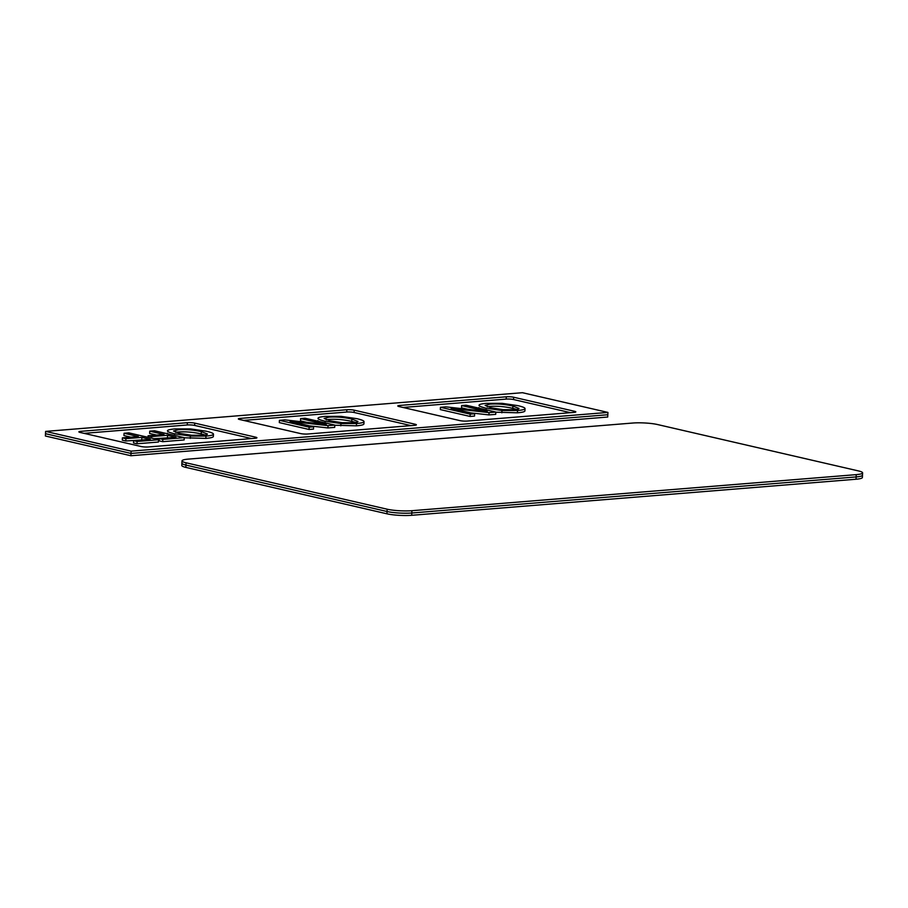 <?xml version="1.0" encoding="UTF-8"?>
<svg xmlns="http://www.w3.org/2000/svg" width="908" height="908" viewBox="0 0 908 908"><rect width="100%" height="100%" fill="white"/><g stroke="black" fill="none" stroke-linecap="round" stroke-linejoin="round"><path stroke-width="1.36" d="M130.888 455.737L131.002 453.433L607.827 414.729L607.713 417.033L130.888 455.737L45.4 436.01L45.616 431.402L131.104 451.14L607.929 412.425L522.441 392.699L45.616 431.402M131.104 451.14L131.002 453.433L45.514 433.706M570.519 412.686L513.553 399.543A5.244 0.806 2.7 0 0 506.187 399.089L403.004 407.465M411.063 425.625L354.097 412.482A5.244 0.806 2.7 0 0 346.72 412.039L243.548 420.415M251.595 438.575L194.641 425.421A5.244 0.806 2.7 0 0 187.264 424.978L84.081 433.354M513.667 397.239L574.628 411.313A5.244 0.806 -177.3 0 1 575.831 411.88A5.244 0.806 -177.3 0 1 573.935 412.402L467.336 421.062A5.244 0.806 -177.3 0 1 459.959 420.62L398.998 406.546A5.244 0.806 -177.3 0 1 397.795 405.967A5.244 0.806 -177.3 0 1 399.69 405.445L506.289 396.796A5.244 0.806 -177.3 0 1 513.667 397.239L513.553 399.543M240.234 418.395L346.833 409.735A5.244 0.806 -177.3 0 1 354.211 410.178L415.172 424.252A5.244 0.806 -177.3 0 1 416.375 424.831A5.244 0.806 -177.3 0 1 414.479 425.353L307.88 434.001A5.244 0.806 -177.3 0 1 300.503 433.559L239.542 419.485A5.244 0.806 -177.3 0 1 238.339 418.917A5.244 0.806 -177.3 0 1 240.234 418.395L240.166 419.632M194.755 423.128L255.704 437.191A5.244 0.806 -177.3 0 1 256.919 437.769A5.244 0.806 -177.3 0 1 255.023 438.292L148.424 446.952A5.244 0.806 -177.3 0 1 141.046 446.498L80.086 432.435A5.244 0.806 -177.3 0 1 78.883 431.856A5.244 0.806 -177.3 0 1 80.767 431.334L187.377 422.685A5.244 0.806 -177.3 0 1 194.755 423.128L194.641 425.421M607.827 414.729L607.929 412.425M181.906 463.171A17.604 2.69 -177.3 0 0 185.958 465.089L387.046 511.51A17.604 2.69 -177.3 0 0 411.801 512.997L856.142 476.927A17.604 2.69 -177.3 0 0 862.486 475.168L862.384 477.472A17.604 2.69 -177.3 0 1 856.028 479.231L411.699 515.301A17.604 2.69 -177.3 0 1 386.933 513.803L185.845 467.393A17.604 2.69 -177.3 0 1 181.793 465.464L182.009 460.867A17.604 2.69 2.7 0 0 186.061 462.796L387.149 509.206A17.604 2.69 2.7 0 0 411.914 510.705L856.244 474.634A17.604 2.69 2.7 0 0 862.6 472.864A17.604 2.69 2.7 0 0 858.548 470.946L657.46 424.524A17.604 2.69 2.7 0 0 632.706 423.037L188.365 459.108A17.604 2.69 2.7 0 0 182.009 460.867M205.129 434.989L201.213 433.922C192.961 432.117 185.311 431.482 178.252 432.015L175.664 432.321M207.364 434.126L207.376 433.933C207.546 434.569 205.923 435.023 202.507 435.295L191.497 435.227L179.568 433.388L173.553 431.005L178.365 429.722C185.425 429.178 193.075 429.813 201.326 431.618L207.387 434.024M167.458 430.801C167.356 431.652 169.739 432.651 174.608 433.786L190.374 436.09L205.957 436.078C210.781 435.681 213.278 435.057 213.459 434.217C213.573 433.366 211.178 432.367 206.286 431.221L190.578 428.916L174.972 428.928C170.216 429.302 167.708 429.927 167.458 430.801L167.458 430.914M213.459 434.217L213.346 436.51C213.176 437.361 210.667 437.985 205.844 438.382L184.245 437.792M190.26 438.394L190.374 436.09M142.817 439.915L125.803 440.97L122.285 440.153L122.398 437.849L125.906 438.666L141.886 437.372L150.263 439.302L133.601 440.664L137.119 441.47L158.548 439.733L128.811 432.866L124.055 433.252L138.368 436.555L122.398 437.849M130.911 437.168L123.942 435.556L124.055 433.252M158.548 439.733L158.435 442.037L137.006 443.774L133.487 442.956L133.601 440.664M167.855 433.865L167.344 433.15M168.513 437.826L153.985 438.678M156.607 435.08L149.638 433.468L149.752 431.164L164.064 434.467L148.095 435.772L151.613 436.578L167.583 435.284L175.97 437.225L159.297 438.575L162.816 439.381L184.245 437.645L154.508 430.778L149.752 431.164M184.245 437.645L184.142 439.949L162.714 441.685L159.195 440.868L159.297 438.575M137.006 443.774L137.119 441.47M125.803 440.97L125.906 438.666M141.773 439.676L141.886 437.372M162.714 441.685L162.816 439.381M148.015 437.304L148.095 435.772M151.534 438.11L151.613 436.578M167.469 437.588L167.583 435.284M355.686 422.436L351.771 421.369C343.519 419.564 335.869 418.929 328.81 419.462L326.222 419.768M357.922 421.573L357.934 421.38C358.104 422.016 356.481 422.47 353.064 422.731L342.044 422.663L330.126 420.835L324.111 418.452L328.912 417.158C335.971 416.624 343.633 417.26 351.873 419.065L357.945 421.471M318.016 418.248C317.914 419.099 320.297 420.098 325.166 421.233L340.931 423.537L356.515 423.525C361.339 423.128 363.836 422.504 364.017 421.664C364.119 420.813 361.736 419.814 356.844 418.667L341.124 416.363L325.518 416.375C320.762 416.749 318.265 417.374 318.016 418.248L318.004 418.35M364.017 421.664L363.904 423.957C363.733 424.808 361.225 425.421 356.401 425.829L334.791 425.239M340.818 425.829L340.931 423.537M306.756 422.322L300.514 420.892L300.627 418.588L326.267 424.501L284.772 419.871L279.426 420.313L309.163 427.169L313.601 426.805L290.061 421.38L328.038 425.636L334.802 425.092L305.065 418.225L300.627 418.588M334.802 425.092L334.689 427.396L327.924 427.94L309.571 425.875M313.601 426.805L313.498 429.109L309.049 429.473L279.324 422.606L279.426 420.313M318.413 421.301L317.902 420.597M309.049 429.473L309.163 427.169M327.924 427.94L328.038 425.636M516.697 409.406L512.793 408.339C504.542 406.534 496.892 405.899 489.832 406.432L487.244 406.739M518.945 408.543L518.956 408.35C519.126 408.986 517.503 409.44 514.076 409.712L503.066 409.644L491.149 407.805L485.122 405.422L489.934 404.139C496.994 403.606 504.655 404.23 512.895 406.035L518.956 408.452M479.038 405.218C478.925 406.08 481.308 407.068 486.177 408.203L501.954 410.507L517.526 410.495C522.361 410.098 524.858 409.474 525.04 408.634C525.142 407.783 522.747 406.784 517.866 405.638L502.147 403.345L486.54 403.345C481.785 403.719 479.288 404.344 479.038 405.218L479.027 405.331M525.04 408.634L524.926 410.938C524.745 411.778 522.248 412.402 517.424 412.799L495.813 412.209M501.84 412.811L501.954 410.507M479.424 408.282L478.913 407.579M467.779 409.304L461.536 407.862L461.65 405.558L487.278 411.483L445.794 406.852L440.448 407.283L470.185 414.15L474.623 413.787L451.083 408.35L489.06 412.618L495.825 412.062L466.088 405.206L461.65 405.558M495.825 412.062L495.711 414.366L488.947 414.911L470.594 412.856M474.623 413.787L474.521 416.091L470.072 416.443L440.335 409.587L440.448 407.283M470.072 416.443L470.185 414.15M488.947 414.911L489.06 412.618M187.264 424.978L187.377 422.685M80.71 432.583L80.767 431.334M255.659 438.224L255.704 437.191M415.115 425.284L415.172 424.252M354.097 412.482L354.211 410.178M346.72 412.039L346.833 409.735M506.187 399.089L506.289 396.796M399.634 406.693L399.69 405.445M574.571 412.334L574.628 411.313M856.244 474.634L856.028 479.231M411.914 510.705L411.699 515.301M387.149 509.206L386.933 513.803M186.061 462.796L185.845 467.393M174.529 435.397L174.608 433.786M205.844 438.382L205.957 436.078M201.213 433.922L201.326 431.618M325.087 422.844L325.166 421.233M356.401 425.829L356.515 423.525M351.771 421.369L351.873 419.065M486.109 409.826L486.177 408.203M517.424 412.799L517.526 410.495M512.793 408.339L512.895 406.035M862.486 475.168L862.6 472.864"/></g></svg>
